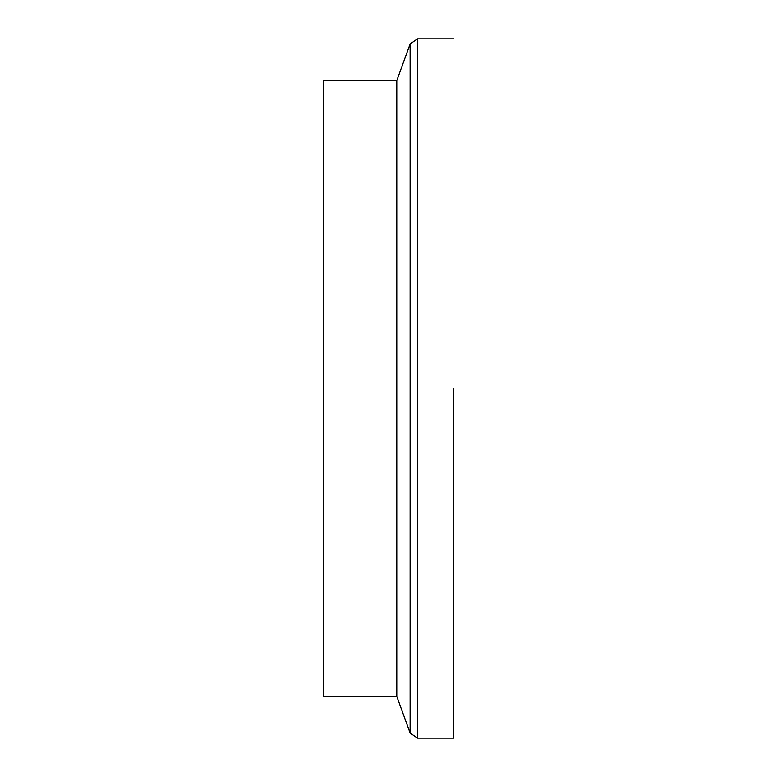 <?xml version="1.0" encoding="UTF-8"?>
<svg xmlns="http://www.w3.org/2000/svg" width="777" height="777" viewBox="0 0 777 777"><rect width="100%" height="100%" fill="white"/><g stroke="black" fill="none" stroke-linecap="round" stroke-linejoin="round"><path stroke-width="1.17" d="M396.785 696.396L396.785 80.604L323.271 80.604L323.271 696.396L396.785 696.396L410.11 733.002L410.11 43.998L417.463 38.85L417.463 738.15L453.729 738.15L453.729 388.5M410.11 43.998L396.785 80.604M417.463 738.15L410.11 733.002M417.463 38.85L453.729 38.85"/></g></svg>
